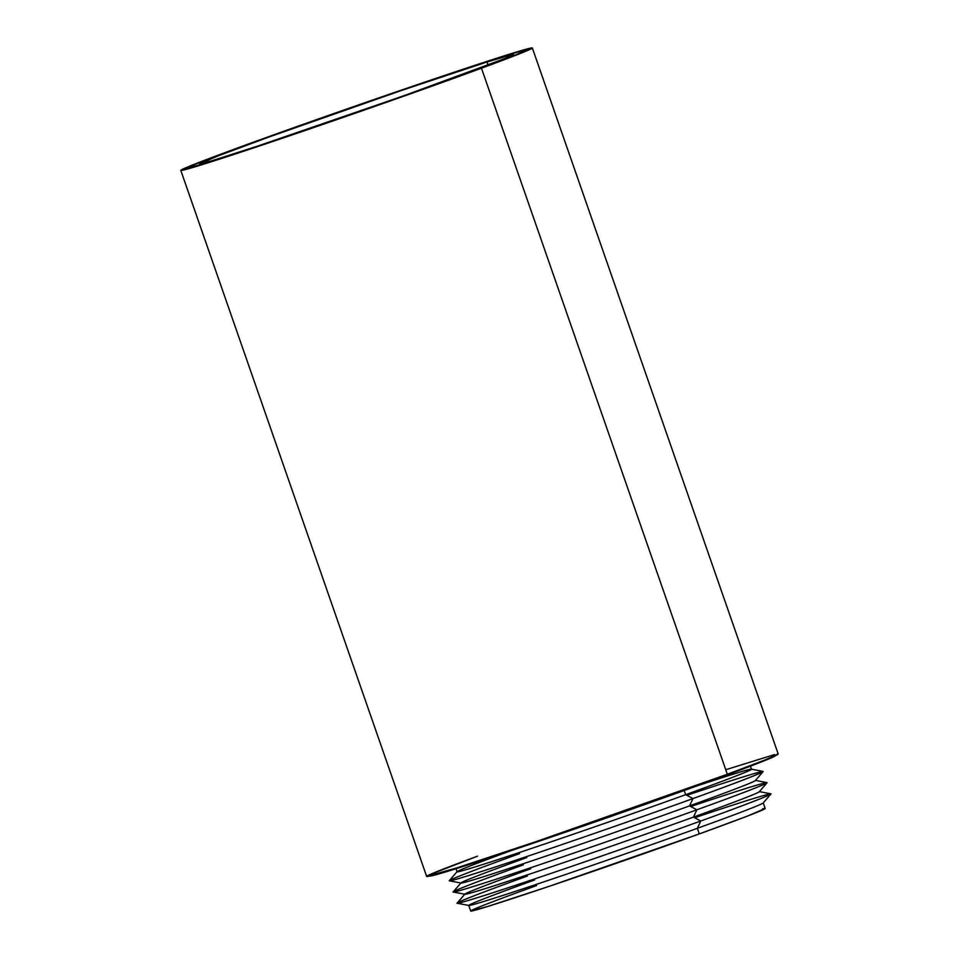<?xml version="1.0" encoding="UTF-8"?>
<svg xmlns="http://www.w3.org/2000/svg" width="959" height="959" viewBox="0 0 959 959"><rect width="100%" height="100%" fill="white"/><g stroke="black" fill="none" stroke-linecap="round" stroke-linejoin="round"><path stroke-width="1.44" d="M486.992 61.999A166.183 3.021 -19.2 0 1 443.861 81.455A166.183 3.021 -19.2 0 1 226.132 156.365A166.183 3.021 160.8 0 1 269.275 136.909A166.183 3.021 160.8 0 1 486.992 61.999A166.183 3.021 -19.2 0 1 513.509 54.531L513.509 54.531A166.183 3.021 -19.2 0 1 402.66 96.188A166.183 3.021 -19.2 0 1 226.132 156.365A166.183 3.021 160.8 0 1 199.628 163.833A166.183 3.021 160.8 0 1 310.476 122.177A166.183 3.021 160.8 0 1 486.992 61.999L488.095 65.14L486.992 61.999L402.013 90.302L269.275 136.909L218.101 155.885L199.628 163.821L211.615 160.872L257.096 146.283L402.241 96.344L506.784 57.816L512.741 54.495L486.992 61.999L488.095 65.14M750.441 766.169L751.508 769.238A155.909 2.829 160.8 0 1 685.649 794.687A155.909 2.829 160.8 0 0 751.412 769.178L763.064 771.396A166.183 3.021 160.8 0 1 692.961 798.583L689.545 805.896A155.909 2.829 160.8 0 0 755.368 780.554L763.124 771.575A166.183 3.021 160.8 0 1 692.961 798.583L689.545 805.896A155.909 2.829 160.8 0 0 755.308 780.386L766.96 782.604A166.183 3.021 160.8 0 1 696.869 809.792L693.453 817.104A155.909 2.829 160.8 0 0 759.276 791.762L767.032 782.784A166.183 3.021 160.8 0 1 696.869 809.792L693.453 817.104A155.909 2.829 160.8 0 0 759.216 791.595L770.868 793.812A166.183 3.021 160.8 0 1 700.765 821L697.361 828.312A155.909 2.829 160.8 0 0 763.172 802.971L770.928 793.992A166.183 3.021 160.8 0 1 700.765 821L697.361 828.312L699.303 833.91A155.909 2.829 -19.2 0 1 548.716 886.488A155.909 2.829 -19.2 0 1 470.701 911.014L487.843 906.435L548.08 886.703L699.303 833.91A155.909 2.829 -19.2 0 0 765.174 808.473L763.22 802.863A155.909 2.829 160.8 0 1 697.361 828.312L699.303 833.91L747.541 816.049L765.174 808.497M455.981 868.722L457.047 871.791A155.909 2.829 -19.2 0 0 535.05 847.253A155.909 2.829 -19.2 0 0 685.649 794.687L684.199 790.516L685.649 794.687L692.961 798.583A166.183 3.021 -19.2 0 1 475.424 873.421A166.183 3.021 -19.2 0 1 519.502 853.642A166.183 3.021 -19.2 0 0 449.399 880.83L461.051 883.047A155.909 2.829 -19.2 0 0 541.008 857.778A155.909 2.829 -19.2 0 0 689.545 805.896L696.869 809.792A166.183 3.021 -19.2 0 1 479.332 884.63A166.183 3.021 -19.2 0 1 523.398 864.85A166.183 3.021 -19.2 0 0 453.295 892.038L464.947 894.256A155.909 2.829 -19.2 0 0 544.916 868.986A155.909 2.829 -19.2 0 0 693.453 817.104L700.765 821L697.361 828.312L699.303 833.91A155.909 2.829 -19.2 0 1 495.228 904.109A155.909 2.829 -19.2 0 1 536.572 885.565M697.744 785.037L652.192 801.928L535.973 842.254L458.678 867.859L429.908 875.927A182.893 3.321 -19.2 0 0 521.456 847.169A182.893 3.321 -19.2 0 0 698.092 785.505L698.092 785.505A182.893 3.321 -19.2 0 0 775.363 755.656A182.893 3.321 -19.2 0 1 698.092 785.505L754.685 764.551L771.923 757.574L774.596 755.608M481.466 68.221A186.13 3.38 160.8 0 1 290.205 135.591A186.13 3.38 160.8 0 1 180.795 170.39A186.13 3.38 160.8 0 1 231.67 150.143L423.039 82.726L502.24 56.473L532.341 47.974L511.986 56.749L454.938 77.907L290.086 135.639L221.229 158.583L184.332 169.851L181.719 170.414L180.795 170.39L181.551 169.779L188.108 166.806L231.67 150.143A186.13 3.38 160.8 0 1 422.919 82.774A186.13 3.38 160.8 0 1 532.341 47.974A186.13 3.38 160.8 0 1 481.466 68.221A186.13 3.38 160.8 0 1 232.881 154.783A186.13 3.38 160.8 0 1 231.67 150.143A186.13 3.38 160.8 0 1 480.255 63.582A186.13 3.38 160.8 0 1 481.466 68.221L727.33 774.261L535.961 841.666L456.76 867.931L426.659 876.418A186.13 3.38 -19.2 0 0 536.081 841.63A186.13 3.38 -19.2 0 0 727.33 774.261L481.466 68.221L727.33 774.261L765.162 759.924L778.205 754.014A186.13 3.38 160.8 0 1 727.33 774.261A186.13 3.38 -19.2 0 1 478.745 860.81A186.13 3.38 -19.2 0 1 477.534 856.171L429.872 874.608M726.119 769.621L774.668 754.541M777.281 753.978L778.205 754.014L532.341 47.974M180.795 170.39L426.659 876.43L427.414 875.807M452.025 78.89L508.618 57.924L529.296 49.065L509.181 54.411L438.527 77.559L275.677 134.236L204.519 160.441L183.84 169.299L212.61 161.244L274.61 140.805L452.025 78.89L274.61 140.805L212.61 161.244L183.84 169.299L204.519 160.441L275.677 134.236L438.527 77.559L509.181 54.411L529.296 49.065L508.618 57.924L452.025 78.89A182.893 3.321 -19.2 0 0 500.526 57.132A182.893 3.321 -19.2 0 0 261.112 139.487A182.893 3.321 -19.2 0 0 212.61 161.244A182.893 3.321 -19.2 0 0 452.025 78.89M473.638 909.384L471.468 910.427M764.515 808.437L762.441 808.869M457.083 871.671A155.909 2.829 -19.2 0 0 533.012 847.948A155.909 2.829 -19.2 0 0 685.649 794.687A155.909 2.829 -19.2 0 1 486.093 863.448A155.909 2.829 -19.2 0 1 510.284 850.933A155.909 2.829 -19.2 0 0 457.083 871.671L449.339 880.65A166.183 3.021 -19.2 0 0 530.267 855.356A166.183 3.021 -19.2 0 0 692.961 798.583L689.545 805.896L696.869 809.792L693.453 817.104L700.765 821A166.183 3.021 -19.2 0 1 538.071 877.773A166.183 3.021 -19.2 0 1 457.143 903.066L464.899 894.088A155.909 2.829 -19.2 0 0 540.828 870.364A155.909 2.829 -19.2 0 0 693.453 817.104L700.765 821A166.183 3.021 -19.2 0 1 542.434 876.298A166.183 3.021 -19.2 0 1 457.203 903.246L468.855 905.464A155.909 2.829 -19.2 0 0 548.812 880.194A155.909 2.829 -19.2 0 0 697.361 828.312A155.909 2.829 -19.2 0 1 546.762 880.877A155.909 2.829 -19.2 0 1 468.759 905.416A155.909 2.829 -19.2 0 1 534.619 879.966A155.909 2.829 -19.2 0 0 493.274 898.511A155.909 2.829 -19.2 0 0 697.361 828.312M696.833 785.96A155.909 2.829 160.8 0 1 685.649 794.687L692.961 798.583A166.183 3.021 -19.2 0 1 534.631 853.882A166.183 3.021 -19.2 0 1 449.399 880.83M460.991 882.879A155.909 2.829 -19.2 0 0 536.92 859.156A155.909 2.829 -19.2 0 0 689.545 805.896A155.909 2.829 -19.2 0 1 485.47 876.094A155.909 2.829 -19.2 0 1 526.815 857.55A155.909 2.829 -19.2 0 0 460.991 882.879L453.235 891.858A166.183 3.021 -19.2 0 0 534.175 866.564A166.183 3.021 -19.2 0 0 696.869 809.792A166.183 3.021 -19.2 0 1 538.526 865.09A166.183 3.021 -19.2 0 1 453.295 892.038M693.453 817.104A155.909 2.829 -19.2 0 1 489.378 887.303A155.909 2.829 -19.2 0 1 530.723 868.758A155.909 2.829 -19.2 0 0 464.899 894.088M694.64 817.739A166.183 3.021 160.8 0 1 700.765 821A166.183 3.021 -19.2 0 1 483.24 895.838A166.183 3.021 -19.2 0 1 527.306 876.058A166.183 3.021 -19.2 0 0 457.203 903.246M690.732 806.531A166.183 3.021 160.8 0 1 696.869 809.792L689.545 805.896M686.836 795.323A166.183 3.021 160.8 0 1 692.961 798.583L685.649 794.687L684.199 790.516M429.908 875.951A182.893 3.321 -19.2 0 0 521.456 847.169A182.893 3.321 -19.2 0 0 698.092 785.505M470.701 911.014L468.759 905.416"/></g></svg>
